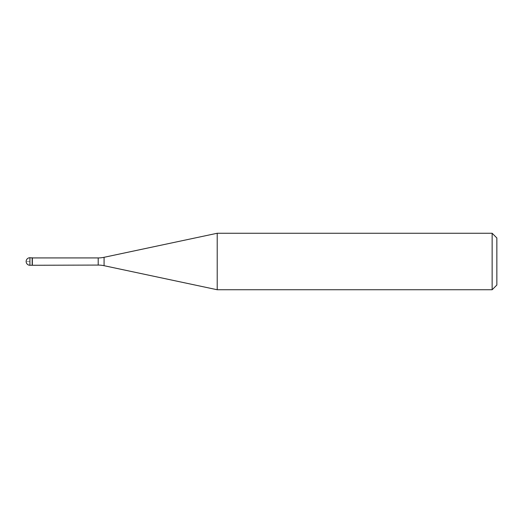 <?xml version="1.0" encoding="UTF-8"?>
<svg xmlns="http://www.w3.org/2000/svg" width="523" height="523" viewBox="0 0 523 523"><rect width="100%" height="100%" fill="white"/><g stroke="black" fill="none" stroke-linecap="round" stroke-linejoin="round"><path stroke-width="0.39" stroke-dasharray="2.62 1.96" d="M32.178 257.734L32.178 265.266L32.178 257.734M32.361 265.076L32.361 257.924M217.215 289.742L217.215 233.258M492.143 233.258L492.143 289.742M496.85 237.965L496.85 285.035M29.916 261.5L26.15 261.5L29.916 261.5M29.916 265.266L29.916 257.734M98.206 257.924L98.206 265.076M104.077 265.697L104.077 257.303"/><path stroke-width="0.78" d="M32.361 257.924L29.916 257.734L29.916 265.266L32.178 265.266L32.178 257.734L32.178 265.266L98.206 265.076L98.206 257.924L32.361 257.924L32.361 265.076M29.916 265.266A3.766 3.766 0 0 1 26.15 261.5A3.766 3.766 0 0 1 29.916 257.734M98.206 257.924A28.242 28.242 0 0 0 104.077 257.303L217.215 233.258L217.215 289.742L104.077 265.697A28.242 28.242 0 0 0 98.206 265.076M217.215 233.258L492.143 233.258L492.143 289.742L217.215 289.742M492.143 289.742L496.85 285.035L496.85 237.965L492.143 233.258M104.077 257.303L104.077 265.697"/></g></svg>

